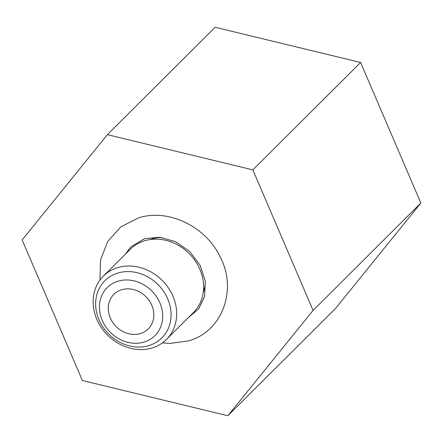 <?xml version="1.0" encoding="UTF-8"?>
<svg xmlns="http://www.w3.org/2000/svg" width="443" height="443" viewBox="0 0 443 443"><rect width="100%" height="100%" fill="white"/><g stroke="black" fill="none" stroke-linecap="round" stroke-linejoin="round"><path stroke-width="0.66" d="M118.01 281.2A33.856 29.293 -134.9 0 0 102.217 320.394A33.856 29.293 -134.9 0 0 144.091 342.057A33.856 29.293 -134.9 0 0 159.89 302.868A33.856 29.293 -134.9 0 0 118.01 281.2M140.442 333.54A24.376 21.092 45.1 0 1 112.777 322.476A24.376 21.092 45.1 0 1 113.845 294.362A24.376 21.092 45.1 0 1 121.664 289.722A24.376 21.092 45.1 0 1 149.324 300.78A24.376 21.092 45.1 0 1 148.261 328.9A24.376 21.092 45.1 0 1 140.442 333.54M227.852 415.739L335.622 308.35L420.85 203.027L360.613 62.485L215.148 27.261L107.378 134.65L22.15 239.973L82.387 380.515L227.852 415.739L313.079 310.416L252.848 169.874L107.378 134.65M360.613 62.485L252.848 169.874M420.85 203.027L313.079 310.416M103.352 276.139L130.297 249.287A44.693 38.663 -134.9 0 1 144.628 240.782A44.693 38.663 45.1 0 1 195.346 261.06A44.693 38.663 45.1 0 1 193.386 312.603L166.446 339.454A44.693 38.663 -134.9 0 0 168.401 287.906A44.693 38.663 -134.9 0 0 117.683 267.627A44.693 38.663 -134.9 0 0 103.352 276.139A44.693 38.663 -134.9 0 0 101.397 327.682A44.693 38.663 -134.9 0 0 152.115 347.96A44.693 38.663 -134.9 0 0 166.446 339.454M150.232 239.541A40.357 34.914 45.1 0 1 152.071 238.921A40.357 34.914 45.1 0 1 161.568 237.454M117.816 273.06A40.357 34.914 -134.9 0 0 104.875 280.74A40.357 34.914 -134.9 0 0 103.108 327.288A40.357 34.914 -134.9 0 0 148.909 345.601A40.357 34.914 -134.9 0 0 161.85 337.915A40.357 34.914 -134.9 0 0 163.617 291.367A40.357 34.914 -134.9 0 0 117.816 273.06M205.336 281.377A40.357 34.914 45.1 0 1 203.204 292.707M162.437 342.865L169.857 343.436L188.441 340.9C222.214 331.774 237.736 289.711 220.038 256.641C205.652 226.273 167.947 208.182 138.321 217.928L120.823 226.866L107.771 241.33L100.561 259.742L99.93 280.137M125.314 254.254L130.812 246.867L144.623 238.661L159.519 237.221L175.35 241.585L189.665 251.441L200.164 265.379L205.303 281.167L204.616 296.334L198.674 308.854L188.408 317.57"/></g></svg>
